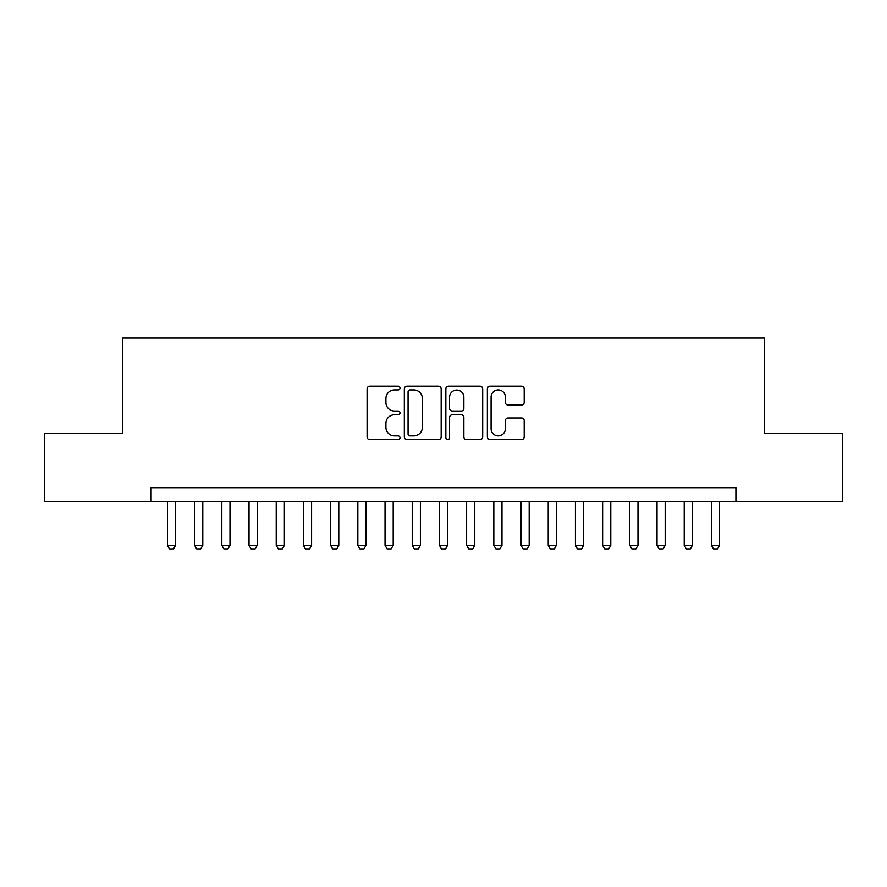 <?xml version="1.0" encoding="UTF-8"?>
<svg xmlns="http://www.w3.org/2000/svg" width="887" height="887" viewBox="0 0 887 887"><rect width="100%" height="100%" fill="white"/><g stroke="black" fill="none" stroke-linecap="round" stroke-linejoin="round"><path stroke-width="1.33" d="M399.982 388.074A1.874 1.874 0 0 0 398.119 386.2L369.746 386.2A2.672 2.672 0 0 0 367.074 388.872L367.074 436.925A2.672 2.672 0 0 0 369.746 439.597L398.119 439.597A1.874 1.874 0 0 0 399.982 437.734A1.874 1.874 0 0 0 398.119 435.861L394.438 435.861A8.548 8.548 0 0 1 385.9 427.312L385.9 423.31A8.548 8.548 0 0 1 394.438 414.772L398.119 414.772A1.874 1.874 0 0 0 399.982 412.898A1.874 1.874 0 0 0 398.119 411.036L394.438 411.036A8.548 8.548 0 0 1 385.9 402.487L385.9 398.485A8.548 8.548 0 0 1 394.438 389.936L398.119 389.936A1.874 1.874 0 0 0 399.982 388.074M521.523 405.026A2.672 2.672 0 0 0 524.195 402.354L524.195 388.872A2.672 2.672 0 0 0 521.523 386.2L490.023 386.2A2.672 2.672 0 0 0 487.351 388.872L487.351 436.925A2.672 2.672 0 0 0 490.023 439.597L521.523 439.597A2.672 2.672 0 0 0 524.195 436.925L524.195 420.649A2.672 2.672 0 0 0 521.523 417.977L508.04 417.977A2.672 2.672 0 0 0 505.368 420.649L505.368 428.72A7.14 7.14 0 0 1 498.228 435.861A7.14 7.14 0 0 1 491.088 428.72L491.088 397.088A7.14 7.14 0 0 1 498.228 389.936A7.14 7.14 0 0 1 505.368 397.088L505.368 402.354A2.672 2.672 0 0 0 508.04 405.026L521.523 405.026M151.112 501.299L44.35 501.299L44.35 433.299L122.55 433.299L122.55 338.102L764.45 338.102L764.45 433.299L842.65 433.299L842.65 501.299L735.888 501.299L735.888 487.695L151.112 487.695L151.112 501.299L735.888 501.299M441.161 388.872A2.672 2.672 0 0 0 438.5 386.2L406.989 386.2A2.672 2.672 0 0 0 404.317 388.872L404.317 436.925A2.672 2.672 0 0 0 406.989 439.597L438.5 439.597A2.672 2.672 0 0 0 441.161 436.925L441.161 388.872M448.5 386.2L480.011 386.2A2.672 2.672 0 0 1 482.683 388.872L482.683 436.925A2.672 2.672 0 0 1 480.011 439.597L466.529 439.597A2.672 2.672 0 0 1 463.857 436.925L463.857 417.444A2.672 2.672 0 0 0 461.185 414.772L452.248 414.772A2.672 2.672 0 0 0 449.576 417.444L449.576 437.734A1.874 1.874 0 0 1 447.702 439.597A1.874 1.874 0 0 1 445.839 437.734L445.839 388.872A2.672 2.672 0 0 1 448.5 386.2M409.927 389.936A1.874 1.874 0 0 0 408.053 391.81L408.053 433.987A1.874 1.874 0 0 0 409.927 435.861L413.797 435.861A8.548 8.548 0 0 0 422.345 427.312L422.345 398.485A8.548 8.548 0 0 0 413.797 389.936L409.927 389.936M463.857 397.221A7.14 7.14 0 0 0 456.716 390.069A7.14 7.14 0 0 0 449.576 397.221L449.576 408.364A2.672 2.672 0 0 0 452.248 411.036L461.185 411.036A2.672 2.672 0 0 0 463.857 408.364L463.857 397.221M167.432 501.299L167.432 545.361L175.582 545.361L175.582 501.299M175.582 545.361L173.542 548.898L169.461 548.898L167.432 545.361M194.63 501.299L194.63 545.361L202.79 545.361L202.79 501.299M202.79 545.361L200.75 548.898L196.67 548.898L194.63 545.361M221.828 501.299L221.828 545.361L229.988 545.361L229.988 501.299M229.988 545.361L227.948 548.898L223.868 548.898L221.828 545.361M249.025 501.299L249.025 545.361L257.186 545.361L257.186 501.299M257.186 545.361L255.146 548.898L251.065 548.898L249.025 545.361M276.223 501.299L276.223 545.361L284.383 545.361L284.383 501.299M284.383 545.361L282.343 548.898L278.263 548.898L276.223 545.361M303.421 501.299L303.421 545.361L311.581 545.361L311.581 501.299M311.581 545.361L309.541 548.898L305.461 548.898L303.421 545.361M330.618 501.299L330.618 545.361L338.779 545.361L338.779 501.299M338.779 545.361L336.738 548.898L332.658 548.898L330.618 545.361M357.827 501.299L357.827 545.361L365.987 545.361L365.987 501.299M365.987 545.361L363.947 548.898L359.867 548.898L357.827 545.361M385.025 501.299L385.025 545.361L393.185 545.361L393.185 501.299M393.185 545.361L391.145 548.898L387.065 548.898L385.025 545.361M412.222 501.299L412.222 545.361L420.383 545.361L420.383 501.299M420.383 545.361L418.342 548.898L414.262 548.898L412.222 545.361M439.42 501.299L439.42 545.361L447.58 545.361L447.58 501.299M447.58 545.361L445.54 548.898L441.46 548.898L439.42 545.361M466.617 501.299L466.617 545.361L474.778 545.361L474.778 501.299M474.778 545.361L472.738 548.898L468.658 548.898L466.617 545.361M493.815 501.299L493.815 545.361L501.975 545.361L501.975 501.299M501.975 545.361L499.935 548.898L495.855 548.898L493.815 545.361M521.013 501.299L521.013 545.361L529.173 545.361L529.173 501.299M529.173 545.361L527.133 548.898L523.053 548.898L521.013 545.361M548.221 501.299L548.221 545.361L556.382 545.361L556.382 501.299M556.382 545.361L554.342 548.898L550.262 548.898L548.221 545.361M575.419 501.299L575.419 545.361L583.579 545.361L583.579 501.299M583.579 545.361L581.539 548.898L577.459 548.898L575.419 545.361M602.617 501.299L602.617 545.361L610.777 545.361L610.777 501.299M610.777 545.361L608.737 548.898L604.657 548.898L602.617 545.361M629.814 501.299L629.814 545.361L637.975 545.361L637.975 501.299M637.975 545.361L635.935 548.898L631.854 548.898L629.814 545.361M657.012 501.299L657.012 545.361L665.172 545.361L665.172 501.299M665.172 545.361L663.132 548.898L659.052 548.898L657.012 545.361M684.21 501.299L684.21 545.361L692.37 545.361L692.37 501.299M692.37 545.361L690.33 548.898L686.25 548.898L684.21 545.361M711.418 501.299L711.418 545.361L719.568 545.361L719.568 501.299M719.568 545.361L717.539 548.898L713.458 548.898L711.418 545.361"/></g></svg>
